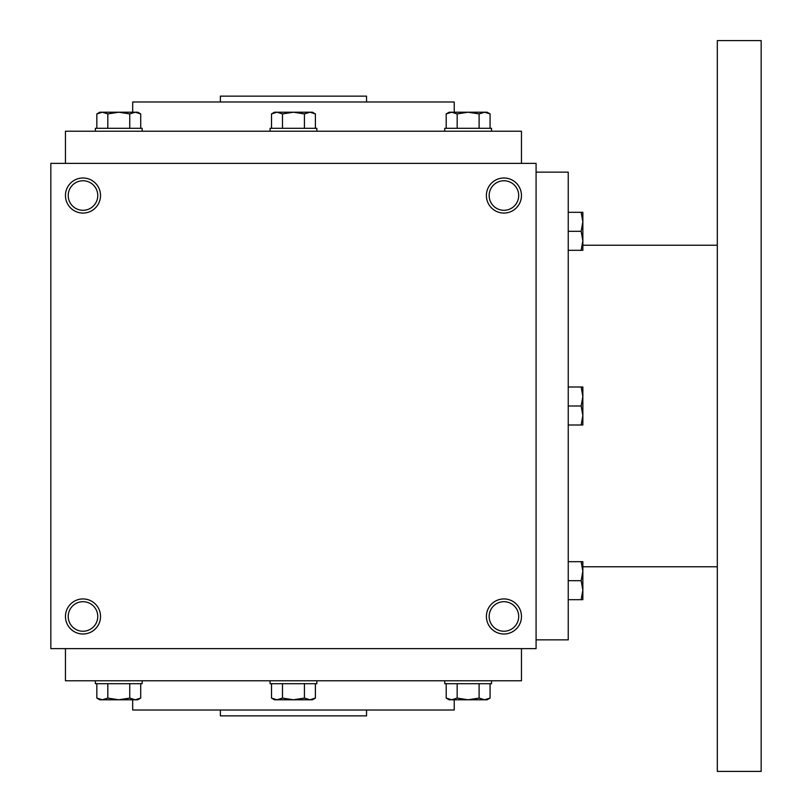 <?xml version="1.0" encoding="UTF-8"?>
<svg xmlns="http://www.w3.org/2000/svg" width="812" height="812" viewBox="0 0 812 812"><rect width="100%" height="100%" fill="white"/><g stroke="black" fill="none" stroke-linecap="round" stroke-linejoin="round"><path stroke-width="1.22" d="M536.082 163.374L50.831 163.374L50.831 648.626L536.082 648.626L536.082 163.374M100.526 616.47A17.539 17.539 0 0 0 74.217 601.286A17.539 17.539 0 0 0 74.217 631.655A17.539 17.539 0 0 0 100.526 616.47M65.447 195.53A17.539 17.539 0 0 1 91.756 180.345A17.539 17.539 0 0 1 91.756 210.714A17.539 17.539 0 0 1 65.447 195.53M521.466 616.47A17.539 17.539 0 0 0 495.158 601.286A17.539 17.539 0 0 0 495.158 631.655A17.539 17.539 0 0 0 521.466 616.47M486.388 195.53A17.539 17.539 0 0 1 512.697 180.345A17.539 17.539 0 0 1 512.697 210.714A17.539 17.539 0 0 1 486.388 195.53M220.377 710.013L220.377 715.859L366.537 715.859L366.537 710.013M132.681 699.782L132.681 710.013L454.233 710.013L454.233 699.782M65.447 648.626L65.447 680.781L521.466 680.781L521.466 648.626M65.447 163.374L65.447 131.219L521.466 131.219L521.466 163.374M132.681 112.218L132.681 101.987L454.233 101.987L454.233 112.218M220.377 101.987L220.377 96.141L366.537 96.141L366.537 101.987M489.159 195.53A14.768 14.768 0 0 1 511.316 182.741A14.768 14.768 0 0 1 511.316 208.319A14.768 14.768 0 0 1 489.159 195.53M518.695 616.47A14.768 14.768 0 0 0 496.538 603.681A14.768 14.768 0 0 0 496.538 629.259A14.768 14.768 0 0 0 518.695 616.47M68.218 195.53A14.768 14.768 0 0 1 90.376 182.741A14.768 14.768 0 0 1 90.376 208.319A14.768 14.768 0 0 1 68.218 195.53M97.755 616.47A14.768 14.768 0 0 0 75.597 603.681A14.768 14.768 0 0 0 75.597 629.259A14.768 14.768 0 0 0 97.755 616.47M536.082 172.144L568.238 172.144L568.238 639.856L536.082 639.856M717.321 245.224L582.854 245.224M717.321 40.6L717.321 771.4L761.169 771.4L761.169 40.6L717.321 40.6M581.159 425.001L582.854 415.5L581.159 406L582.854 396.5L581.159 386.999L582.854 386.999L582.854 425.001L568.238 425.001M581.159 386.999L568.238 386.999M581.159 406L568.238 406M581.159 599.682L582.854 590.182L581.159 580.681L582.854 571.181L581.159 561.681L582.854 561.681L582.854 599.682L568.238 599.682M581.159 561.681L568.238 561.681M581.159 580.681L568.238 580.681M581.159 250.319L582.854 240.819L581.159 231.318L582.854 221.818L581.159 212.318L582.854 212.318L582.854 250.319L568.238 250.319M581.159 212.318L568.238 212.318M581.159 231.318L568.238 231.318M315.401 128.296L315.401 113.913L309.91 112.218L312.458 112.218L315.401 113.913M271.512 113.913L274.456 112.218L309.91 112.218L304.429 113.913L293.457 112.218L282.485 113.913L277.004 112.218L271.512 113.913L271.512 128.296M270.071 131.219L270.071 128.296L316.842 128.296L316.842 131.219M304.429 128.296L304.429 113.913M282.485 128.296L282.485 113.913M490.072 128.296L490.072 113.913L484.591 112.218L487.139 112.218L490.072 113.913M446.194 113.913L449.137 112.218L484.591 112.218L479.1 113.913L468.138 112.218L457.166 113.913L451.675 112.218L446.194 113.913L446.194 128.296M444.753 131.219L444.753 128.296L491.524 128.296L491.524 131.219M479.1 128.296L479.1 113.913M457.166 128.296L457.166 113.913M140.72 128.296L140.72 113.913L135.239 112.218L137.776 112.218L140.72 113.913M96.841 113.913L99.774 112.218L135.239 112.218L129.747 113.913L118.775 112.218L107.813 113.913L102.322 112.218L96.841 113.913L96.841 128.296M95.39 131.219L95.39 128.296L142.161 128.296L142.161 131.219M129.747 128.296L129.747 113.913M107.813 128.296L107.813 113.913M304.429 683.704L304.429 698.087L309.91 699.782L315.401 698.087L315.401 683.704M315.401 698.087L312.458 699.782L274.456 699.782L271.512 698.087L277.004 699.782L282.485 698.087L293.457 699.782L304.429 698.087M316.842 680.781L316.842 683.704L270.071 683.704L270.071 680.781M271.512 683.704L271.512 698.087M282.485 683.704L282.485 698.087M479.1 683.704L479.1 698.087L484.591 699.782L490.072 698.087L490.072 683.704M490.072 698.087L487.139 699.782L449.137 699.782L446.194 698.087L451.675 699.782L457.166 698.087L468.138 699.782L479.1 698.087M491.524 680.781L491.524 683.704L444.753 683.704L444.753 680.781M446.194 683.704L446.194 698.087M457.166 683.704L457.166 698.087M129.747 683.704L129.747 698.087L135.239 699.782L140.72 698.087L140.72 683.704M140.72 698.087L137.776 699.782L99.774 699.782L96.841 698.087L102.322 699.782L107.813 698.087L118.775 699.782L129.747 698.087M142.161 680.781L142.161 683.704L95.39 683.704L95.39 680.781M96.841 683.704L96.841 698.087M107.813 683.704L107.813 698.087M717.321 566.776L582.854 566.776"/></g></svg>
